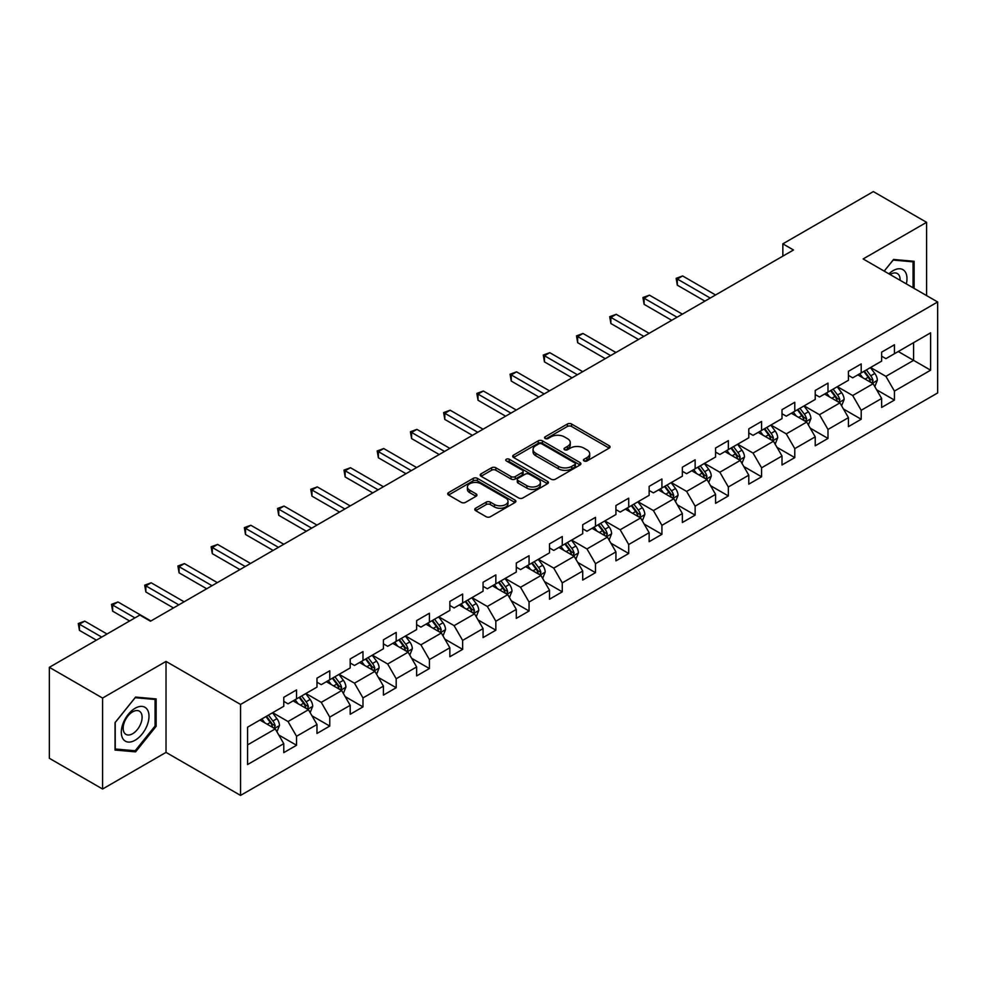 <?xml version="1.0" encoding="UTF-8"?>
<svg xmlns="http://www.w3.org/2000/svg" width="987" height="987" viewBox="0 0 987 987"><rect width="100%" height="100%" fill="white"/><g stroke="black" fill="none" stroke-linecap="round" stroke-linejoin="round"><path stroke-width="1.48" d="M584.045 460.954A2.073 1.197 0 0 0 586.981 460.954L609.176 448.135A2.961 1.703 0 0 0 610.052 446.938A2.961 1.703 0 0 0 609.176 445.729L571.559 424.003A2.961 1.703 0 0 0 567.389 424.003L545.182 436.822A2.073 1.197 0 0 0 544.577 437.673A2.073 1.197 0 0 0 545.182 438.512A2.073 1.197 0 0 0 548.106 438.512L550.98 436.859A9.463 5.466 0 0 1 564.354 436.859L567.488 438.672A9.463 5.466 0 0 1 570.264 442.534A9.463 5.466 0 0 1 567.488 446.383L564.613 448.049A2.073 1.197 0 0 0 564.009 448.888A2.073 1.197 0 0 0 564.613 449.739A2.073 1.197 0 0 0 567.537 449.739L570.412 448.073A9.463 5.466 0 0 1 583.786 448.073L586.92 449.887A9.463 5.466 0 0 1 589.695 453.749A9.463 5.466 0 0 1 586.92 457.61L584.045 459.276A2.073 1.197 0 0 0 583.44 460.115A2.073 1.197 0 0 0 584.045 460.954L584.045 459.276M475.635 508.231A2.961 1.703 0 0 0 474.772 509.44A2.961 1.703 0 0 0 475.635 510.637L486.184 516.732A2.961 1.703 0 0 0 490.366 516.732L515.029 502.494A2.961 1.703 0 0 0 515.893 501.285A2.961 1.703 0 0 0 515.029 500.088L477.412 478.362A2.961 1.703 0 0 0 473.229 478.362L448.567 492.599A2.961 1.703 0 0 0 447.703 493.808A2.961 1.703 0 0 0 448.567 495.018L461.324 502.371A2.961 1.703 0 0 0 465.494 502.371L476.055 496.288A2.961 1.703 0 0 0 476.918 495.079A2.961 1.703 0 0 0 476.055 493.87L469.726 490.218A7.908 4.565 0 0 1 467.419 486.986A7.908 4.565 0 0 1 472.292 482.779A7.908 4.565 0 0 1 480.916 483.766L505.677 498.065A7.908 4.565 0 0 1 507.997 501.285A7.908 4.565 0 0 1 503.111 505.504A7.908 4.565 0 0 1 494.499 504.517L490.366 502.136A2.961 1.703 0 0 0 486.184 502.136L475.635 508.231L475.635 510.637M166.026 661.413L102.574 698.056L49.35 667.323L49.35 758.287L102.574 789.02L166.026 752.39L240.557 795.411L240.557 704.447L166.026 661.413L166.026 752.39M926.583 295.582L926.583 222.322L863.131 258.952L937.65 301.973L240.557 704.447M926.583 222.322L873.347 191.589L782.851 243.838L782.851 256.126M49.35 667.323L139.846 615.074L150.493 621.218L793.499 249.982L782.851 243.838M551.19 479.213A2.961 1.703 0 0 0 555.36 479.213L580.023 464.976A2.961 1.703 0 0 0 580.899 463.767A2.961 1.703 0 0 0 580.023 462.558L542.406 440.844A2.961 1.703 0 0 0 538.223 440.844L513.573 455.081A2.961 1.703 0 0 0 512.697 456.278A2.961 1.703 0 0 0 513.573 457.487L551.19 479.213M507.182 461.41A2.073 1.197 0 0 1 509.28 461.694L509.28 459.239L547.526 481.323A2.961 1.703 0 0 1 548.39 482.532A2.961 1.703 0 0 1 547.526 483.729L522.863 497.966A2.961 1.703 0 0 1 518.693 497.966L481.064 476.252L481.064 473.834A2.961 1.703 0 0 0 480.2 475.043A2.961 1.703 0 0 0 481.064 476.252M481.064 473.834L491.625 467.752A2.961 1.703 0 0 1 495.807 467.752L511.056 476.561A2.961 1.703 0 0 0 515.239 476.561L522.246 472.514A2.961 1.703 0 0 0 523.11 471.305A2.961 1.703 0 0 0 522.246 470.096L506.356 460.929A2.073 1.197 0 0 1 505.751 460.09A2.073 1.197 0 0 1 507.022 458.98A2.073 1.197 0 0 1 509.28 459.239M240.557 795.411L937.65 392.949L937.65 301.973M278.766 734.994L296.544 745.259L296.544 736.277L316.987 724.483L316.987 733.452L329.769 726.074L329.769 717.105L350.2 705.31L350.2 714.28L362.982 706.902L362.982 697.932L383.425 686.125L383.425 695.107L396.194 687.729L396.194 678.748L416.637 666.953L416.637 675.922L429.407 668.544L429.407 659.575L449.85 647.78L449.85 656.75L462.632 649.372L462.632 640.403L483.062 628.596L483.062 637.577L495.844 630.199L495.844 621.218L516.287 609.423L516.287 618.393L529.057 611.015L529.057 602.045L549.5 590.251L549.5 599.22L562.269 591.842L562.269 582.873L582.712 571.066L582.712 580.048L595.494 572.67L595.494 563.688L615.925 551.893L615.925 560.863L628.707 553.485L628.707 544.516L649.15 532.709L649.15 541.69L661.919 534.312L661.919 525.343L682.362 513.536L682.362 522.505L695.132 515.14L695.132 506.158L715.575 494.364L715.575 503.333L728.344 495.955L728.344 486.986L748.788 475.179L748.788 484.161L761.569 476.783L761.569 467.813L782 456.006L782 464.976L794.782 457.61L794.782 448.629L815.225 436.834L815.225 445.803L827.994 438.425L827.994 429.456L848.438 417.649L848.438 426.631L861.207 419.253L861.207 410.284L881.65 398.477L881.65 407.446L894.432 400.08L894.432 391.099L930.618 370.199L930.618 332.829L913.592 342.662L913.592 360.366L930.618 370.199M296.544 745.259L283.775 752.637L283.775 743.655L247.577 764.555L247.577 727.185L283.775 706.285L283.775 697.316L296.544 689.938L296.544 698.907L316.987 687.112L316.987 678.143L329.769 670.765L329.769 679.735L350.2 667.94L350.2 658.958L362.982 651.58L362.982 660.562L383.425 648.755L383.425 639.786L396.194 632.408L396.194 641.377L416.637 629.583L416.637 620.601L429.407 613.235L429.407 622.205L449.85 610.41L449.85 601.428L462.632 594.051L462.632 603.032L483.062 591.225L483.062 582.256L495.844 574.878L495.844 583.848L516.287 572.053L516.287 563.071L529.057 555.706L529.057 564.675L549.5 552.868L549.5 543.899L562.269 536.521L562.269 545.503L582.712 533.696L582.712 524.726L595.494 517.348L595.494 526.318L615.925 514.523L615.925 505.541L628.707 498.176L628.707 507.145L649.15 495.338L649.15 486.369L661.919 478.991L661.919 487.973L682.362 476.166L682.362 467.196L695.132 459.819L695.132 468.788L715.575 456.993L715.575 448.012L728.344 440.646L728.344 449.616L748.788 437.809L748.788 428.839L761.569 421.461L761.569 430.443L782 418.636L782 409.667L794.782 402.289L794.782 411.258L815.225 399.464L815.225 390.482L827.994 383.116L827.994 392.086L848.438 380.279L848.438 371.309L861.207 363.932L861.207 372.913L881.65 361.106L881.65 352.137L894.432 344.759L894.432 353.728L930.618 332.829M293.139 700.881L308.475 709.727L288.031 721.534L272.708 712.676M283.775 701.375L288.031 703.83L296.544 698.907M288.031 721.534L296.544 736.277M308.475 709.727L316.987 724.483M326.364 681.709L341.687 690.555L321.244 702.349L305.921 693.503M316.987 682.19L321.244 684.657L329.769 679.735M321.244 702.349L329.769 717.105M341.687 690.555L350.2 705.31M359.576 662.524L374.9 671.382L354.469 683.177L339.133 674.331M350.2 663.017L354.469 665.472L362.982 660.562M354.469 683.177L362.982 697.932M374.9 671.382L383.425 686.125M392.789 643.351L408.124 652.197L387.681 664.004L372.346 655.146M383.425 643.845L387.681 646.3L396.194 641.377M387.681 664.004L396.194 678.748M408.124 652.197L416.637 666.953M426.002 624.166L441.337 633.025L420.894 644.819L405.558 635.973M416.637 624.66L420.894 627.127L429.407 622.205M420.894 644.819L429.407 659.575M441.337 633.025L449.85 647.78M459.214 604.994L474.55 613.852L454.106 625.647L438.783 616.801M449.85 605.487L454.106 607.943L462.632 603.032M454.106 625.647L462.632 640.403M474.55 613.852L483.062 628.596M492.439 585.822L507.762 594.667L487.331 606.474L471.996 597.616M483.062 586.315L487.331 588.77L495.844 583.848M487.331 606.474L495.844 621.218M507.762 594.667L516.287 609.423M525.652 566.637L540.987 575.495L520.544 587.29L505.208 578.444M516.287 567.13L520.544 569.598L529.057 564.675M520.544 587.29L529.057 602.045M540.987 575.495L549.5 590.251M558.864 547.464L574.2 556.31L553.756 568.117L538.421 559.271M549.5 547.958L553.756 550.413L562.269 545.503M553.756 568.117L562.269 582.873M574.2 556.31L582.712 571.066M592.077 528.292L607.412 537.138L586.969 548.945L571.646 540.086M582.712 528.785L586.969 531.24L595.494 526.318M586.969 548.945L595.494 563.688M607.412 537.138L615.925 551.893M625.302 509.107L640.625 517.965L620.181 529.76L604.858 520.914M615.925 509.6L620.181 512.068L628.707 507.145M620.181 529.76L628.707 544.516M640.625 517.965L649.15 532.709M658.514 489.934L673.837 498.78L653.406 510.587L638.071 501.741M649.15 490.428L653.406 492.883L661.919 487.973M653.406 510.587L661.919 525.343M673.837 498.78L682.362 513.536M691.727 470.762L707.062 479.608L686.619 491.415L671.283 482.557M682.362 471.255L686.619 473.711L695.132 468.788M686.619 491.415L695.132 506.158M707.062 479.608L715.575 494.364M724.939 451.577L740.275 460.435L719.831 472.23L704.508 463.384M715.575 452.071L719.831 454.526L728.344 449.616M719.831 472.23L728.344 486.986M740.275 460.435L748.788 475.179M758.164 432.405L773.487 441.251L753.044 453.058L737.721 444.212M748.788 432.898L753.044 435.353L761.569 430.443M753.044 453.058L761.569 467.813M773.487 441.251L782 456.006M791.377 413.232L806.7 422.078L786.269 433.885L770.933 425.027M782 413.726L786.269 416.181L794.782 411.258M786.269 433.885L794.782 448.629M806.7 422.078L815.225 436.834M824.589 394.047L839.925 402.906L819.481 414.7L804.146 405.854M815.225 394.541L819.481 396.996L827.994 392.086M819.481 414.7L827.994 429.456M839.925 402.906L848.438 417.649M857.802 374.875L873.137 383.721L852.694 395.528L837.358 386.67M848.438 375.368L852.694 377.824L861.207 372.913M852.694 395.528L861.207 410.284M873.137 383.721L881.65 398.477M898.256 351.52L913.592 360.366L885.907 376.355L870.583 367.497M881.65 356.184L885.907 358.651L894.432 353.728M885.907 376.355L894.432 391.099M102.574 698.056L102.574 789.02M247.577 744.889L275.262 728.912L259.926 720.054M275.262 728.912L283.775 743.655M876.653 389.816L894.432 400.08M843.429 408.988L861.207 419.253M810.216 428.161L827.994 438.425M777.003 447.345L794.782 457.61M743.791 466.518L761.569 476.783M710.566 485.69L728.344 495.955M677.353 504.875L695.132 515.14M644.141 524.048L661.919 534.312M610.928 543.22L628.707 553.485M577.716 562.405L595.494 572.67M544.491 581.577L562.269 591.842M511.278 600.75L529.057 611.015M478.066 619.935L495.844 630.199M444.853 639.107L462.632 649.372M411.628 658.28L429.407 668.544M378.416 677.464L396.194 687.729M345.203 696.637L362.982 706.902M311.991 715.822L329.769 726.074M914.122 288.389L914.122 261.296L893.58 259.458L884.204 271.117L893.149 260.062L913.061 261.851L913.061 287.785M115.035 750.046L135.577 751.872L156.131 726.321L156.131 698.919L135.577 697.081L115.035 722.644L115.035 750.046M155.07 725.704L156.131 726.321M133.405 750.626L135.577 751.872M584.872 461.25L586.92 460.065A9.463 5.466 0 0 0 589.695 456.204L589.695 453.749M570.264 442.534L570.264 444.989A9.463 5.466 0 0 1 567.488 448.851L565.44 450.035M609.176 445.729L609.176 448.135L571.559 426.47A2.961 1.703 0 0 0 567.389 426.47L546.008 438.808M579.986 464.988L542.406 443.299A2.961 1.703 0 0 0 538.223 443.299L513.61 457.512M574.804 464.606A2.073 1.197 0 0 0 575.409 463.767A2.073 1.197 0 0 0 574.804 462.915L541.777 443.854A2.073 1.197 0 0 0 538.853 443.854L535.83 445.606A9.463 5.466 0 0 0 533.054 449.467A9.463 5.466 0 0 0 535.83 453.329L558.395 466.357A9.463 5.466 0 0 0 571.769 466.357L574.804 464.606L574.804 467.073A2.073 1.197 0 0 0 575.409 466.222L575.409 463.767M533.054 449.467L533.054 451.923A9.463 5.466 0 0 0 535.83 455.784L535.83 453.329M574.804 467.073L571.769 468.813A9.463 5.466 0 0 1 558.395 468.813L535.83 455.784M481.113 476.277L491.625 470.207L491.625 467.752M523.11 471.305L523.11 473.76A2.961 1.703 0 0 1 522.246 474.969L515.239 479.016A2.961 1.703 0 0 1 511.056 479.016L495.807 470.207A2.961 1.703 0 0 0 491.625 470.207M509.28 461.694L547.489 483.753M526.885 485.69A7.908 4.565 0 0 0 535.509 486.69A7.908 4.565 0 0 0 540.382 482.47A7.908 4.565 0 0 0 538.075 479.238L529.34 474.204A2.961 1.703 0 0 0 525.17 474.204L518.163 478.239A2.961 1.703 0 0 0 517.299 479.448A2.961 1.703 0 0 0 518.163 480.657L526.885 485.69L526.885 488.158A7.908 4.565 0 0 0 535.509 489.145A7.908 4.565 0 0 0 540.382 484.925L540.382 482.47M517.299 479.448L517.299 481.915A2.961 1.703 0 0 0 518.163 483.112L518.163 480.657M526.885 488.158L518.163 483.112M507.997 501.285L507.997 503.752A7.908 4.565 0 0 1 503.111 507.972A7.908 4.565 0 0 1 494.499 506.973L490.366 504.591A2.961 1.703 0 0 0 486.184 504.591L475.672 510.661M467.419 486.986L467.419 489.453A7.908 4.565 0 0 0 469.726 492.673L469.726 490.218M476.055 493.87L476.055 496.288L469.726 492.673M514.992 502.519L477.412 480.817A2.961 1.703 0 0 0 473.229 480.817L448.604 495.042L448.567 492.599M874.815 386.645L877.344 380.254A7.982 4.602 -120 0 0 874.803 373.468L870.411 367.596M862.749 377.725L859.763 373.74M715.575 294.977L682.634 275.953L677.316 279.025L677.316 285.169L704.928 301.121M871.903 383.018L873.039 380.6A7.982 4.602 -120 0 0 870.756 375.8L866.364 369.928M864.365 371.087L869.239 377.589A4.059 2.344 60 0 1 869.979 378.835L873.039 380.6M863.81 371.408L868.202 377.268A7.982 4.602 60 0 1 870.485 382.068M677.316 285.169L676.144 278.346L710.245 298.049M676.144 278.346L682.634 275.953M911.741 261.086L913.061 261.851M906.325 283.898A19.567 11.301 120 0 0 902.932 269.661A19.567 11.301 120 0 0 888.917 273.843M900.095 280.296A13.399 7.736 120 0 0 897.331 273.547A13.399 7.736 120 0 0 890.114 274.534M135.157 740.213A19.567 11.301 120 0 0 149 716.241A19.567 11.301 120 0 0 135.157 708.259A19.567 11.301 120 0 0 121.315 732.231A19.567 11.301 120 0 0 135.157 740.213M132.64 733.723A13.399 7.736 120 0 0 141.388 721.916A13.399 7.736 120 0 0 139.34 711.171A13.399 7.736 120 0 0 132.64 711.837A13.399 7.736 120 0 0 123.881 723.644A13.399 7.736 120 0 0 125.941 734.39A13.399 7.736 120 0 0 132.64 733.723M115.245 722.459L135.157 697.686L155.07 699.475L155.07 726.013L135.157 750.774L115.245 748.997L115.208 722.435M153.75 698.71L155.07 699.475M841.603 405.817L844.132 399.439A7.982 4.602 -120 0 0 841.59 392.641L837.198 386.768M829.536 396.91L826.551 392.925M682.362 314.15L649.421 295.138L644.104 298.21L644.104 304.354L671.715 320.294M838.691 402.19L839.826 399.772A7.982 4.602 -120 0 0 837.544 394.973L833.151 389.112M831.153 390.26L836.026 396.774A4.059 2.344 60 0 1 836.766 398.008L839.826 399.772M830.598 390.581L834.99 396.453A7.982 4.602 60 0 1 837.272 401.253M644.104 304.354L642.932 297.531L677.033 317.222M642.932 297.531L649.421 295.138M808.39 424.99L810.919 418.611A7.982 4.602 -120 0 0 808.378 411.813L803.973 405.953M796.312 416.082L793.338 412.097M649.138 333.322L616.209 314.31L610.879 317.382L610.879 323.526L638.503 339.466M805.466 421.363L806.613 418.957A7.982 4.602 -120 0 0 804.331 414.158L799.939 408.285M797.928 409.445L802.813 415.946A4.059 2.344 60 0 1 803.554 417.18L806.613 418.957M797.373 409.765L801.777 415.626A7.982 4.602 60 0 1 804.06 420.425M610.879 323.526L609.707 316.704L643.82 336.394M609.707 316.704L616.209 314.31M775.165 444.175L777.707 437.784A7.982 4.602 -120 0 0 775.153 430.998L770.761 425.126M763.099 435.255L760.113 431.27M615.925 352.507L582.984 333.483L577.666 336.555L577.666 342.699L605.278 358.651M772.253 440.547L773.401 438.129A7.982 4.602 -120 0 0 771.106 433.33L766.714 427.457M764.715 428.617L769.589 435.131A4.059 2.344 60 0 1 770.329 436.365L773.401 438.129M764.16 428.938L768.552 434.811A7.982 4.602 60 0 1 770.847 439.61M577.666 342.699L576.494 335.876L610.608 355.579M576.494 335.876L582.984 333.483M741.953 463.347L744.494 456.969A7.982 4.602 -120 0 0 741.94 450.171L737.548 444.31M729.886 454.439L726.901 450.454M582.712 371.68L549.771 352.667L544.454 355.739L544.454 361.884L572.065 377.824M739.041 459.72L740.176 457.302A7.982 4.602 -120 0 0 737.894 452.502L733.501 446.642M731.503 447.79L736.376 454.304A4.059 2.344 60 0 1 737.116 455.538L740.176 457.302M730.948 448.11L735.34 453.983A7.982 4.602 60 0 1 737.622 458.782M544.454 361.884L543.282 355.061L577.395 374.752M543.282 355.061L549.771 352.667M708.74 482.52L711.269 476.141A7.982 4.602 -120 0 0 708.728 469.343L704.336 463.483M696.674 473.612L693.688 469.627M549.5 390.852L516.559 371.84L511.241 374.912L511.241 381.056L538.853 396.996M705.828 478.892L706.963 476.487A7.982 4.602 -120 0 0 704.681 471.687L700.289 465.815M698.29 466.974L703.163 473.476A4.059 2.344 60 0 1 703.904 474.71L706.963 476.487M697.735 467.295L702.127 473.155A7.982 4.602 60 0 1 704.41 477.955M511.241 381.056L510.069 374.233L544.17 393.924M510.069 374.233L516.559 371.84M675.527 501.704L678.057 495.314A7.982 4.602 -120 0 0 675.515 488.528L671.111 482.655M663.461 492.784L660.476 488.799M516.287 410.037L483.346 391.012L478.016 394.084L478.016 400.241L505.64 416.181M672.603 498.077L673.751 495.659A7.982 4.602 -120 0 0 671.468 490.86L667.076 484.999M665.078 486.147L669.951 492.661A4.059 2.344 60 0 1 670.691 493.895L673.751 495.659M664.51 486.468L668.915 492.34A7.982 4.602 60 0 1 671.197 497.14M478.016 400.241L476.844 393.418L510.958 413.109M476.844 393.418L483.346 391.012M642.315 520.877L644.844 514.498A7.982 4.602 -120 0 0 642.29 507.7L637.898 501.84M630.237 511.969L627.251 507.984M483.062 429.209L450.134 410.197L444.804 413.269L444.804 419.413L472.415 435.353M639.391 517.25L640.538 514.832A7.982 4.602 -120 0 0 638.256 510.032L633.851 504.172M631.853 505.319L636.726 511.834A4.059 2.344 60 0 1 637.466 513.067L640.538 514.832M631.298 505.64L635.69 511.513A7.982 4.602 60 0 1 637.984 516.312M444.804 419.413L443.632 412.591L477.745 432.281M443.632 412.591L450.134 410.197M609.09 540.049L611.632 533.671A7.982 4.602 -120 0 0 609.078 526.873L604.686 521.013M597.024 531.142L594.038 527.157M449.85 448.382L416.909 429.37L411.591 432.442L411.591 438.586L439.203 454.526M606.178 536.422L607.313 534.016A7.982 4.602 -120 0 0 605.031 529.217L600.639 523.344M598.64 524.504L603.513 531.006A4.059 2.344 60 0 1 604.254 532.24L607.313 534.016M598.085 524.825L602.477 530.685A7.982 4.602 60 0 1 604.76 535.485M411.591 438.586L410.419 431.763L444.532 451.454M410.419 431.763L416.909 429.37M575.877 559.234L578.407 552.843A7.982 4.602 -120 0 0 575.865 546.058L571.473 540.185M563.811 550.314L560.826 546.329M416.637 467.567L383.696 448.542L378.379 451.614L378.379 457.771L405.99 473.711M572.966 555.607L574.101 553.189A7.982 4.602 -120 0 0 571.818 548.39L567.426 542.529M565.428 543.677L570.301 550.191A4.059 2.344 60 0 1 571.041 551.425L574.101 553.189M564.872 543.997L569.265 549.87A7.982 4.602 60 0 1 571.547 554.669M378.379 457.771L377.207 450.948L411.308 470.639M377.207 450.948L383.696 448.542M542.665 578.407L545.194 572.028A7.982 4.602 -120 0 0 542.653 565.23L538.26 559.37M530.599 569.499L527.613 565.514M383.425 486.739L350.484 467.727L345.154 470.799L345.154 476.943L372.778 492.883M539.741 574.779L540.888 572.361A7.982 4.602 -120 0 0 538.606 567.562L534.214 561.702M532.215 562.849L537.088 569.363A4.059 2.344 60 0 1 537.829 570.597L540.888 572.361M531.66 563.17L536.052 569.043A7.982 4.602 60 0 1 538.334 573.842M345.154 476.943L343.982 470.12L378.095 489.811M343.982 470.12L350.484 467.727M509.452 597.579L511.982 591.201A7.982 4.602 -120 0 0 509.44 584.403L505.036 578.542M497.374 588.671L494.388 584.686M350.2 505.912L317.271 486.899L311.941 489.971L311.941 496.116L339.553 512.068M506.528 593.952L507.676 591.546A7.982 4.602 -120 0 0 505.393 586.747L500.989 580.874M498.99 582.034L503.876 588.536A4.059 2.344 60 0 1 504.604 589.77L507.676 591.546M498.435 582.355L502.839 588.215A7.982 4.602 60 0 1 505.122 593.014M311.941 496.116L310.769 489.293L344.882 508.984M310.769 489.293L317.271 486.899M476.227 616.764L478.769 610.385A7.982 4.602 -120 0 0 476.215 603.588L471.823 597.715M464.161 607.844L461.176 603.859M316.987 525.096L284.046 506.072L278.729 509.144L278.729 515.3L306.34 531.24M473.316 613.137L474.463 610.719A7.982 4.602 -120 0 0 472.168 605.919L467.776 600.059M465.778 601.206L470.651 607.721A4.059 2.344 60 0 1 471.391 608.954L474.463 610.719M465.222 601.527L469.615 607.4A7.982 4.602 60 0 1 471.897 612.199M278.729 515.3L277.557 508.478L311.67 528.168M277.557 508.478L284.046 506.072M443.015 635.936L445.544 629.558A7.982 4.602 -120 0 0 443.003 622.76L438.61 616.9M430.949 627.029L427.963 623.044M283.775 544.269L250.834 525.257L245.516 528.329L245.516 534.473L273.128 550.413M440.103 632.309L441.238 629.891A7.982 4.602 -120 0 0 438.956 625.092L434.564 619.231M432.565 620.379L437.438 626.893A4.059 2.344 60 0 1 438.179 628.127L441.238 629.891M432.01 620.712L436.402 626.572A7.982 4.602 60 0 1 438.684 631.372M245.516 534.473L244.344 527.65L278.445 547.341M244.344 527.65L250.834 525.257M409.802 655.109L412.332 648.73A7.982 4.602 -120 0 0 409.79 641.932L405.398 636.072M397.736 646.201L394.751 642.216M250.562 563.441L217.621 544.429L212.291 547.501L212.291 553.645L239.915 569.598M406.878 651.482L408.026 649.076A7.982 4.602 -120 0 0 405.743 644.277L401.351 638.404M399.353 639.564L404.226 646.066A4.059 2.344 60 0 1 404.966 647.299L408.026 649.076M398.797 639.884L403.19 645.745A7.982 4.602 60 0 1 405.472 650.544M212.291 553.645L211.132 546.823L245.232 566.513M211.132 546.823L217.621 544.429M376.59 674.294L379.119 667.915A7.982 4.602 -120 0 0 376.578 661.117L372.173 655.245M364.511 665.386L361.526 661.401M217.337 582.626L184.409 563.602L179.079 566.674L179.079 572.83L206.702 588.77M373.666 670.666L374.813 668.248A7.982 4.602 -120 0 0 372.531 663.449L368.126 657.589M366.128 658.736L371.013 665.25A4.059 2.344 60 0 1 371.741 666.484L374.813 668.248M365.572 659.057L369.977 664.93A7.982 4.602 60 0 1 372.259 669.729M179.079 572.83L177.907 566.007L212.02 585.698M177.907 566.007L184.409 563.602M343.365 693.466L345.906 687.088A7.982 4.602 -120 0 0 343.353 680.29L338.96 674.429M331.299 684.559L328.313 680.574M184.125 601.799L151.184 582.786L145.866 585.859L145.866 592.003L173.478 607.943M340.453 689.839L341.601 687.421A7.982 4.602 -120 0 0 339.306 682.622L334.914 676.761M332.915 677.921L337.788 684.423A4.059 2.344 60 0 1 338.529 685.657L341.601 687.421M332.36 678.242L336.752 684.102A7.982 4.602 60 0 1 339.034 688.901M145.866 592.003L144.694 585.18L178.807 604.871M144.694 585.18L151.184 582.786M310.152 712.639L312.694 706.26A7.982 4.602 -120 0 0 310.14 699.475L305.748 693.602M298.086 703.731L295.101 699.746M150.912 620.971L117.971 601.959L112.654 605.031L112.654 611.175L129.618 620.971M307.241 709.011L308.376 706.606A7.982 4.602 -120 0 0 306.093 701.806L301.701 695.934M299.703 697.093L304.576 703.595A4.059 2.344 60 0 1 305.316 704.829L308.376 706.606M299.147 697.414L303.54 703.275A7.982 4.602 60 0 1 305.822 708.074M112.654 611.175L111.482 604.352L134.948 617.899M111.482 604.352L117.971 601.959M276.94 731.823L279.469 725.445A7.982 4.602 -120 0 0 276.928 718.647L272.535 712.774M264.874 722.916L261.888 718.931M107.052 634.012L84.759 621.131L79.441 624.203L79.441 630.36L96.405 640.156M274.028 728.196L275.163 725.778A7.982 4.602 -120 0 0 272.881 720.979L268.489 715.119M266.49 716.266L271.363 722.78A4.059 2.344 60 0 1 272.104 724.014L275.163 725.778M265.935 716.587L270.327 722.459A7.982 4.602 60 0 1 272.609 727.259M79.441 630.36L78.269 623.537L101.723 637.084M78.269 623.537L84.759 621.131M586.92 460.065L586.92 457.61M564.613 449.739L564.613 448.049M567.488 448.851L567.488 446.383M545.182 438.512L545.182 436.822M567.389 426.47L567.389 424.003M571.559 426.47L571.559 424.003M513.573 457.487L513.573 455.081M538.223 443.299L538.223 440.844M542.406 443.299L542.406 440.844M580.023 464.976L580.023 462.558M558.395 468.813L558.395 466.357M571.769 468.813L571.769 466.357M495.807 470.207L495.807 467.752M511.056 479.016L511.056 476.561M515.239 479.016L515.239 476.561M522.246 474.969L522.246 472.514M547.526 483.729L547.526 481.323M486.184 504.591L486.184 502.136M490.366 504.591L490.366 502.136M494.499 506.973L494.499 504.517M473.229 480.817L473.229 478.362M477.412 480.817L477.412 478.362M515.029 502.494L515.029 500.088M872.348 383.277L877.295 380.414M870.756 375.8L874.803 373.468M865.081 379.082L868.202 377.268M839.135 402.449L844.082 399.587M837.544 394.973L841.59 392.641M831.868 398.255L834.99 396.453M805.923 421.622L810.87 418.772M804.331 414.158L808.378 411.813M798.656 417.427L801.777 415.626M772.698 440.807L777.657 437.944M771.106 433.33L775.153 430.998M765.431 436.612L768.552 434.811M739.485 459.979L744.432 457.117M737.894 452.502L741.94 450.171M732.218 455.784L735.34 453.983M706.273 479.151L711.22 476.302M704.681 471.687L708.728 469.343M699.006 474.957L702.127 473.155M673.06 498.336L678.007 495.474M671.468 490.86L675.515 488.528M665.793 494.142L668.915 492.34M639.835 517.509L644.795 514.646M638.256 510.032L642.29 507.7M632.581 513.314L635.69 511.513M606.623 536.681L611.57 533.831M605.031 529.217L609.078 526.873M599.356 532.486L602.477 530.685M573.41 555.866L578.357 553.004M571.818 548.39L575.865 546.058M566.143 551.671L569.265 549.87M540.197 575.039L545.145 572.176M538.606 567.562L542.653 565.23M532.931 570.844L536.052 569.043M506.973 594.211L511.932 591.361M505.393 586.747L509.44 584.403M499.718 590.016L502.839 588.215M473.76 613.396L478.707 610.534M472.168 605.919L476.215 603.588M466.493 609.201L469.615 607.4M440.547 632.568L445.495 629.706M438.956 625.092L443.003 622.76M433.281 628.374L436.402 626.572M407.335 651.741L412.282 648.891M405.743 644.277L409.79 641.932M400.068 647.546L403.19 645.745M374.11 670.926L379.07 668.063M372.531 663.449L376.578 661.117M366.856 666.731L369.977 664.93M340.897 690.098L345.857 687.236M339.306 682.622L343.353 680.29M333.631 685.903L336.752 684.102M307.685 709.271L312.632 706.421M306.093 701.806L310.14 699.475M300.418 705.076L303.54 703.275M274.472 728.455L279.42 725.593M272.881 720.979L276.928 718.647M267.206 724.261L270.327 722.459"/></g></svg>
